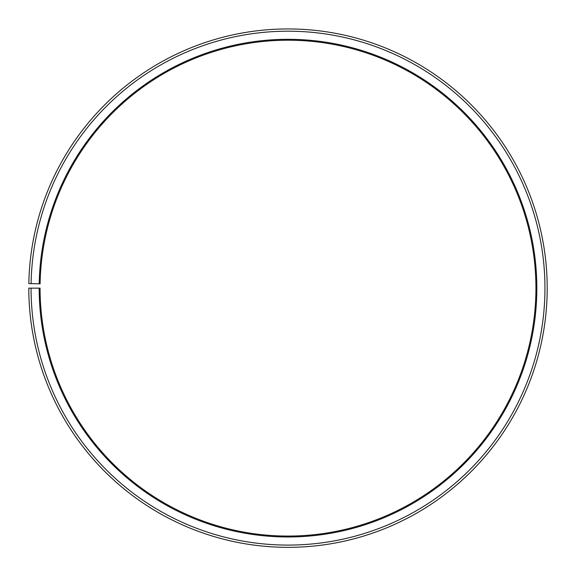 <?xml version="1.0" encoding="UTF-8"?>
<svg xmlns="http://www.w3.org/2000/svg" width="576" height="576" viewBox="0 0 576 576"><rect width="100%" height="100%" fill="white"/><g stroke="black" fill="none" stroke-linecap="round" stroke-linejoin="round"><path stroke-width="0.86" d="M535.932 288.144A247.932 247.932 0 0 0 290.16 40.219A247.932 247.932 0 0 0 40.104 283.817L39.204 283.795A248.832 248.832 0 0 1 290.174 39.319A248.832 248.832 0 0 1 536.832 288.144A248.832 248.832 0 0 1 288 536.976A248.832 248.832 0 0 1 39.168 288.144L40.068 288.144A247.932 247.932 0 0 0 288 536.069A247.932 247.932 0 0 0 535.932 288.144M31.09 283.658L28.836 283.615A259.2 259.2 0 0 1 290.261 28.951A259.2 259.2 0 0 1 547.2 288.144A259.2 259.2 0 0 1 288 547.344A259.2 259.2 0 0 1 28.8 288.144L31.054 288.144A256.946 256.946 0 0 0 288 545.09A256.946 256.946 0 0 0 544.946 288.144A256.946 256.946 0 0 0 290.239 31.205A256.946 256.946 0 0 0 31.09 283.658L39.204 283.795M31.054 288.144L39.168 288.144"/></g></svg>
